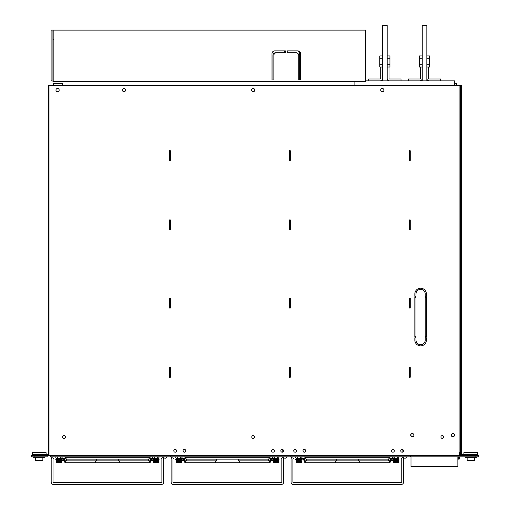<?xml version="1.0" encoding="UTF-8"?>
<svg xmlns="http://www.w3.org/2000/svg" width="510" height="510" viewBox="0 0 510 510"><rect width="100%" height="100%" fill="white"/><g stroke="black" fill="none" stroke-linecap="round" stroke-linejoin="round"><path stroke-width="0.76" d="M461.276 88.236L461.276 85.47L460.351 85.47L460.351 454.193L461.276 454.193L461.276 88.236L460.351 88.236L460.351 85.47L459.102 85.47L459.102 455.436L460.351 455.436L460.351 454.193L461.276 454.193A0.325 0.325 0 0 0 461.595 454.512L461.595 455.436A1.243 1.243 0 0 1 460.351 454.193L460.351 451.426L461.276 451.426M48.724 417.148L48.724 91.698L48.724 417.148M47.94 455.436L31.333 455.436L31.333 456.82L47.94 456.82L47.94 455.436L48.405 455.436A1.243 1.243 0 0 0 48.724 455.398L475.894 455.436L475.894 456.82L478.667 456.82L478.667 455.436L475.894 455.436M59.173 90.085A1.613 1.613 0 0 1 57.56 91.698A1.613 1.613 0 0 1 55.947 90.085A1.613 1.613 0 0 1 57.56 88.466A1.613 1.613 0 0 1 59.173 90.085M296.52 450.827A1.383 1.383 0 0 1 295.131 452.211A1.383 1.383 0 0 1 293.747 450.827A1.383 1.383 0 0 1 295.131 449.444A1.383 1.383 0 0 1 296.52 450.827M394.313 450.827A1.383 1.383 0 0 1 392.929 452.211A1.383 1.383 0 0 1 391.546 450.827A1.383 1.383 0 0 1 392.929 449.444A1.383 1.383 0 0 1 394.313 450.827M176.575 450.827A1.383 1.383 0 0 1 175.191 452.211A1.383 1.383 0 0 1 173.808 450.827A1.383 1.383 0 0 1 175.191 449.444A1.383 1.383 0 0 1 176.575 450.827M274.374 450.827A1.383 1.383 0 0 1 272.99 452.211A1.383 1.383 0 0 1 271.607 450.827A1.383 1.383 0 0 1 272.99 449.444A1.383 1.383 0 0 1 274.374 450.827M413.922 435.132A1.613 1.613 0 0 1 412.303 436.745A1.613 1.613 0 0 1 410.69 435.132A1.613 1.613 0 0 1 412.303 433.519A1.613 1.613 0 0 1 413.922 435.132M254.541 436.987A1.383 1.383 0 0 1 253.158 438.37A1.383 1.383 0 0 1 251.768 436.987A1.383 1.383 0 0 1 253.158 435.604A1.383 1.383 0 0 1 254.541 436.987M254.77 90.085A1.613 1.613 0 0 1 253.158 91.698A1.613 1.613 0 0 1 251.538 90.085A1.613 1.613 0 0 1 253.158 88.466A1.613 1.613 0 0 1 254.77 90.085M170.353 150.743L170.353 160.433L169.428 160.433L169.428 150.743L170.353 150.743L170.353 160.433L169.428 160.433L169.428 150.743L170.353 150.743L170.353 160.433L169.428 160.433L169.428 150.743L170.353 150.743L170.353 160.433L169.428 160.433L169.428 150.743L170.353 150.743L170.353 160.433L169.428 160.433L169.428 150.743L170.353 150.743L170.353 160.433L169.428 160.433L169.428 150.743L170.353 150.743M170.353 298.363L170.353 308.053L169.428 308.053L169.428 298.363L170.353 298.363L170.353 308.053L169.428 308.053L169.428 298.363L170.353 298.363L170.353 308.053L169.428 308.053L169.428 298.363L170.353 298.363L170.353 308.053L169.428 308.053L169.428 298.363L170.353 298.363L170.353 308.053L169.428 308.053L169.428 298.363L170.353 298.363L170.353 308.053L169.428 308.053L169.428 298.363L170.353 298.363M290.292 150.743L290.292 160.433L289.368 160.433L289.368 150.743L290.292 150.743L290.292 160.433L289.368 160.433L289.368 150.743L290.292 150.743L290.292 160.433L289.368 160.433L289.368 150.743L290.292 150.743L290.292 160.433L289.368 160.433L289.368 150.743L290.292 150.743L290.292 160.433L289.368 160.433L289.368 150.743L290.292 150.743L290.292 160.433L289.368 160.433L289.368 150.743L290.292 150.743M290.292 298.363L290.292 308.053L289.368 308.053L289.368 298.363L290.292 298.363L290.292 308.053L289.368 308.053L289.368 298.363L290.292 298.363L290.292 308.053L289.368 308.053L289.368 298.363L290.292 298.363L290.292 308.053L289.368 308.053L289.368 298.363L290.292 298.363L290.292 308.053L289.368 308.053L289.368 298.363L290.292 298.363L290.292 308.053L289.368 308.053L289.368 298.363L290.292 298.363M410.231 150.743L410.231 160.433L409.307 160.433L409.307 150.743L410.231 150.743L410.231 160.433L409.307 160.433L409.307 150.743L410.231 150.743L410.231 160.433L409.307 160.433L409.307 150.743L410.231 150.743L410.231 160.433L409.307 160.433L409.307 150.743L410.231 150.743L410.231 160.433L409.307 160.433L409.307 150.743L410.231 150.743L410.231 160.433L409.307 160.433L409.307 150.743L410.231 150.743M410.231 298.363L410.231 308.053L409.307 308.053L409.307 298.363L410.231 298.363L410.231 308.053L409.307 308.053L409.307 298.363L410.231 298.363L410.231 308.053L409.307 308.053L409.307 298.363L410.231 298.363L410.231 308.053L409.307 308.053L409.307 298.363L410.231 298.363L410.231 308.053L409.307 308.053L409.307 298.363L410.231 298.363L410.231 308.053L409.307 308.053L409.307 298.363L410.231 298.363M414.84 336.651L414.84 297.438L415.994 297.438L415.994 336.651L414.84 336.651L414.84 297.438L415.994 297.438L415.994 336.651L414.84 336.651L414.84 297.438L415.994 297.438L415.994 336.651L414.84 336.651L414.84 297.438L415.994 297.438L415.994 336.651L414.84 336.651L414.84 297.438L415.994 297.438L415.994 336.651L414.84 336.651L414.84 297.438L415.994 297.438L415.994 336.651L414.84 336.651M426.373 340.113A5.769 5.769 0 0 1 420.61 345.876A5.769 5.769 0 0 1 414.84 340.113A5.769 5.769 0 0 0 420.61 345.876A5.769 5.769 0 0 0 426.373 340.113A5.769 5.769 0 0 1 420.61 345.876A5.769 5.769 0 0 1 414.84 340.113A5.769 5.769 0 0 0 420.61 345.876A5.769 5.769 0 0 0 426.373 340.113A5.769 5.769 0 0 1 420.61 345.876A5.769 5.769 0 0 1 414.84 340.113L414.84 337.805L415.994 337.805L415.994 340.113A4.615 4.615 0 0 0 420.61 344.722A4.615 4.615 0 0 0 425.225 340.113L425.225 337.805L426.373 337.805L426.373 340.113A5.769 5.769 0 0 1 420.61 345.876A5.769 5.769 0 0 1 414.84 340.113L414.84 337.805L415.994 337.805L415.994 340.113M415.994 293.983L415.994 296.284L415.994 293.983L415.994 296.284L415.994 293.983L415.994 296.284L414.84 296.284L414.84 293.983A5.769 5.769 0 0 1 420.61 288.214A5.769 5.769 0 0 1 426.373 293.983L426.373 296.284L425.225 296.284L425.225 293.983A4.615 4.615 0 0 0 420.61 289.368A4.615 4.615 0 0 0 415.994 293.983L415.994 296.284L414.84 296.284M426.373 336.651L425.225 336.651L425.225 297.438L426.373 297.438L426.373 336.651L425.225 336.651L425.225 297.438L426.373 297.438L426.373 336.651L425.225 336.651L425.225 297.438L426.373 297.438L426.373 336.651L425.225 336.651L425.225 297.438L426.373 297.438L426.373 336.651L425.225 336.651L425.225 297.438L426.373 297.438L426.373 336.651L425.225 336.651L425.225 297.438L426.373 297.438L426.373 336.651M410.231 367.557L410.231 377.247L409.307 377.247L409.307 367.557L410.231 367.557L410.231 377.247L409.307 377.247L409.307 367.557L410.231 367.557L410.231 377.247L409.307 377.247L409.307 367.557L410.231 367.557L410.231 377.247L409.307 377.247L409.307 367.557L410.231 367.557L410.231 377.247L409.307 377.247L409.307 367.557L410.231 367.557L410.231 377.247L409.307 377.247L409.307 367.557L410.231 367.557M410.231 219.944L410.231 229.627L409.307 229.627L409.307 219.944L410.231 219.944L410.231 229.627L409.307 229.627L409.307 219.944L410.231 219.944L410.231 229.627L409.307 229.627L409.307 219.944L410.231 219.944L410.231 229.627L409.307 229.627L409.307 219.944L410.231 219.944L410.231 229.627L409.307 229.627L409.307 219.944L410.231 219.944L410.231 229.627L409.307 229.627L409.307 219.944L410.231 219.944M290.292 367.557L290.292 377.247L289.368 377.247L289.368 367.557L290.292 367.557L290.292 377.247L289.368 377.247L289.368 367.557L290.292 367.557L290.292 377.247L289.368 377.247L289.368 367.557L290.292 367.557L290.292 377.247L289.368 377.247L289.368 367.557L290.292 367.557L290.292 377.247L289.368 377.247L289.368 367.557L290.292 367.557L290.292 377.247L289.368 377.247L289.368 367.557L290.292 367.557M290.292 219.944L290.292 229.627L289.368 229.627L289.368 219.944L290.292 219.944L290.292 229.627L289.368 229.627L289.368 219.944L290.292 219.944L290.292 229.627L289.368 229.627L289.368 219.944L290.292 219.944L290.292 229.627L289.368 229.627L289.368 219.944L290.292 219.944L290.292 229.627L289.368 229.627L289.368 219.944L290.292 219.944L290.292 229.627L289.368 229.627L289.368 219.944L290.292 219.944M170.353 367.557L170.353 377.247L169.428 377.247L169.428 367.557L170.353 367.557L170.353 377.247L169.428 377.247L169.428 367.557L170.353 367.557L170.353 377.247L169.428 377.247L169.428 367.557L170.353 367.557L170.353 377.247L169.428 377.247L169.428 367.557L170.353 367.557L170.353 377.247L169.428 377.247L169.428 367.557L170.353 367.557L170.353 377.247L169.428 377.247L169.428 367.557L170.353 367.557M170.353 219.944L170.353 229.627L169.428 229.627L169.428 219.944L170.353 219.944L170.353 229.627L169.428 229.627L169.428 219.944L170.353 219.944L170.353 229.627L169.428 229.627L169.428 219.944L170.353 219.944L170.353 229.627L169.428 229.627L169.428 219.944L170.353 219.944L170.353 229.627L169.428 229.627L169.428 219.944L170.353 219.944L170.353 229.627L169.428 229.627L169.428 219.944L170.353 219.944M383.934 90.085A1.613 1.613 0 0 1 382.322 91.698A1.613 1.613 0 0 1 380.709 90.085A1.613 1.613 0 0 1 382.322 88.466A1.613 1.613 0 0 1 383.934 90.085M443.674 436.987A1.383 1.383 0 0 1 442.291 438.37A1.383 1.383 0 0 1 440.908 436.987A1.383 1.383 0 0 1 442.291 435.604A1.383 1.383 0 0 1 443.674 436.987M454.512 435.138A1.613 1.613 0 0 1 452.899 436.758A1.613 1.613 0 0 1 451.286 435.138A1.613 1.613 0 0 1 452.899 433.525A1.613 1.613 0 0 1 454.512 435.138M283.598 450.827A1.383 1.383 0 0 1 282.215 452.211A1.383 1.383 0 0 1 280.831 450.827A1.383 1.383 0 0 1 282.215 449.444A1.383 1.383 0 0 1 283.598 450.827M185.806 450.827A1.383 1.383 0 0 1 184.422 452.211A1.383 1.383 0 0 1 183.039 450.827A1.383 1.383 0 0 1 184.422 449.444A1.383 1.383 0 0 1 185.806 450.827M403.544 450.827A1.383 1.383 0 0 1 402.154 452.211A1.383 1.383 0 0 1 400.771 450.827A1.383 1.383 0 0 1 402.154 449.444A1.383 1.383 0 0 1 403.544 450.827M305.745 450.827A1.383 1.383 0 0 1 304.362 452.211A1.383 1.383 0 0 1 302.978 450.827A1.383 1.383 0 0 1 304.362 449.444A1.383 1.383 0 0 1 305.745 450.827M125.607 90.085A1.613 1.613 0 0 1 123.987 91.698A1.613 1.613 0 0 1 122.374 90.085A1.613 1.613 0 0 1 123.987 88.466A1.613 1.613 0 0 1 125.607 90.085M65.401 436.987A1.383 1.383 0 0 1 64.018 438.37A1.383 1.383 0 0 1 62.634 436.987A1.383 1.383 0 0 1 64.018 435.604A1.383 1.383 0 0 1 65.401 436.987M48.724 455.436L48.724 85.47L48.724 88.466L48.724 85.47L459.102 85.47M459.427 452.67L459.427 455.436M425.225 340.113L425.225 337.805L425.225 340.113L425.225 337.805L425.225 340.113L425.225 337.805L426.373 337.805M414.84 293.983A5.769 5.769 0 0 1 420.61 288.214A5.769 5.769 0 0 1 426.373 293.983A5.769 5.769 0 0 0 420.61 288.214A5.769 5.769 0 0 0 414.84 293.983A5.769 5.769 0 0 1 420.61 288.214A5.769 5.769 0 0 1 426.373 293.983A5.769 5.769 0 0 0 420.61 288.214A5.769 5.769 0 0 0 414.84 293.983A5.769 5.769 0 0 1 420.61 288.214A5.769 5.769 0 0 1 426.373 293.983L426.373 296.284L425.225 296.284L425.225 293.983M48.724 88.466L48.724 91.698M32.258 455.436L32.258 454.512L48.405 454.512A0.325 0.325 0 0 0 48.724 454.193M461.595 455.436L461.595 454.512L477.742 454.512L477.742 455.436M66.172 459.083A0.924 0.65 90 0 1 65.988 460.887L96.129 460.887A0.924 0.65 90 0 0 96.403 459.127M65.86 458.86L64.285 458.86C64.464 460.326 65.038 461.002 65.988 460.887A0.924 0.65 -90 0 0 65.981 462.736L96.129 462.736A0.924 0.65 -90 0 1 96.129 460.887L118.957 460.887L96.129 460.887M61.372 458.662L64.426 458.662A0.924 0.65 -90 0 0 64.464 456.82M65.86 458.847L64.222 458.598M148.926 459.083A0.924 0.65 -90 0 0 149.105 460.887L118.957 460.887A0.924 0.65 90 0 1 118.69 459.127M96.129 462.736L149.105 462.736A0.924 0.65 90 0 0 149.105 460.887C150.061 461.002 150.629 460.326 150.813 458.86L149.105 459.045M153.529 458.662L148.965 458.847C149.149 457.381 149.723 456.705 150.673 456.82M65.988 462.736C65.038 462.85 64.464 462.175 64.285 460.702L65.267 460.702M61.308 460.371A0.924 0.65 -90 0 1 60.62 460.371L60.575 460.052M60.964 460.511L64.254 460.511M64.426 460.511L65.254 460.696M149.825 460.702L150.673 460.511M154.453 460.052L154.383 460.441A0.924 0.65 90 0 1 153.905 460.453M149.844 460.696L150.813 460.696C150.629 462.175 150.061 462.85 149.105 462.736M154.128 460.511L150.839 460.511M56.431 459.586L56.431 458.668L61.595 458.668L61.595 459.586L56.431 459.586A0.459 0.459 0 0 0 56.89 460.052L60.511 460.052M57.515 460.052L56.89 460.052M153.306 459.586L153.306 458.668L158.47 458.668L158.47 459.586L153.306 459.586A0.459 0.459 0 0 0 153.765 460.052L157.386 460.052M154.39 460.052L153.765 460.052M170.187 455.436L170.187 456.82L170.187 455.436M410.065 455.436L410.065 456.82L290.126 456.82L290.126 455.436L290.126 456.82L50.248 456.82L50.248 455.436M161.287 456.82A2.448 2.448 0 0 1 163.729 459.268L163.729 482.052A2.448 2.448 0 0 1 161.287 484.5L53.614 484.5A2.448 2.448 0 0 1 51.172 482.052L51.172 459.268A2.448 2.448 0 0 1 53.614 456.82M53.614 458.668A0.599 0.599 0 0 0 53.014 459.268A0.599 0.599 0 0 1 53.614 458.668A0.599 0.599 0 0 0 53.014 459.268L53.014 482.052A0.599 0.599 0 0 0 53.614 482.658L161.287 482.658A0.599 0.599 0 0 0 161.887 482.052L161.887 459.268A0.599 0.599 0 0 0 161.287 458.668A0.599 0.599 0 0 1 161.887 459.268A0.599 0.599 0 0 0 161.287 458.668M65.516 457.285L64.547 456.826L65.516 457.285L149.577 457.285M56.431 462.36A0.459 0.459 0 0 0 56.89 462.819L57.515 462.819L56.89 462.819A0.459 0.459 0 0 1 56.431 462.36L56.431 461.435L56.431 462.36L56.431 461.435L61.595 461.435L61.595 462.36L56.431 462.36A0.459 0.459 0 0 0 56.89 462.819L60.511 462.819M153.306 462.36A0.459 0.459 0 0 0 153.765 462.819L154.39 462.819L153.765 462.819A0.459 0.459 0 0 1 153.306 462.36L153.306 461.435L153.306 462.36L153.306 461.435L158.47 461.435L158.47 462.36L153.306 462.36A0.459 0.459 0 0 0 153.765 462.819L157.386 462.819M410.99 456.82L410.99 466.625L457.859 466.625L457.859 456.82M410.99 436.075L410.99 434.195M410.99 466.395L457.859 466.395M410.391 455.436L410.391 456.82L475.894 456.82M457.859 459.127L458.624 459.127M457.859 458.668L459.708 458.668L459.708 457.744L457.859 457.744M186.112 459.083A0.924 0.65 90 0 1 185.927 460.887L216.068 460.887A0.924 0.65 90 0 0 216.342 459.127M185.799 458.86L184.225 458.86C184.41 460.326 184.977 461.002 185.927 460.887L216.068 460.887A0.924 0.65 -90 0 0 216.068 462.736L238.903 462.736A0.924 0.65 -90 0 0 238.903 460.887L269.044 460.887A0.924 0.65 -90 0 1 268.866 459.083M181.311 458.662L184.365 458.662A0.924 0.65 -90 0 0 184.403 456.82M185.799 458.847L184.161 458.598M185.92 460.887A0.924 0.65 -90 0 0 185.92 462.736L269.044 462.736A0.924 0.65 90 0 0 269.044 460.887C270 461.002 270.568 460.326 270.753 458.86L269.044 459.045M273.468 458.662L268.91 458.847C269.089 457.381 269.662 456.705 270.612 456.82M184.492 460.702L185.206 460.702L184.492 460.696M181.248 460.371A0.924 0.65 -90 0 1 180.559 460.371L180.514 460.052M180.903 460.511L184.193 460.511M269.764 460.702L270.612 460.511M274.393 460.052L274.323 460.441A0.924 0.65 90 0 1 273.844 460.453M269.784 460.696L270.753 460.696C270.568 462.175 270 462.85 269.044 462.736M274.068 460.511L270.784 460.511M176.371 459.586L176.371 458.668L181.534 458.668L181.534 459.586L176.371 459.586A0.459 0.459 0 0 0 176.83 460.052L180.457 460.052M177.454 460.052L176.83 460.052M273.245 459.586L273.245 458.668L278.409 458.668L278.409 459.586L273.245 459.586A0.459 0.459 0 0 0 273.704 460.052L277.332 460.052M274.329 460.052L273.704 460.052M282.196 452.211L282.196 449.444L282.196 452.211M281.227 456.82A2.448 2.448 0 0 1 283.668 459.268L283.668 482.052A2.448 2.448 0 0 1 281.227 484.5L173.559 484.5A2.448 2.448 0 0 1 171.111 482.052L171.111 459.268A2.448 2.448 0 0 1 173.559 456.82M281.826 459.268A0.599 0.599 0 0 0 281.227 458.668A0.599 0.599 0 0 1 281.826 459.268L281.826 482.052A0.599 0.599 0 0 1 281.227 482.658A0.599 0.599 0 0 0 281.826 482.052M172.954 459.268A0.599 0.599 0 0 1 173.559 458.668A0.599 0.599 0 0 0 172.954 459.268L172.954 482.052A0.599 0.599 0 0 0 173.559 482.658L281.227 482.658M184.486 456.82L185.455 457.285L269.522 457.285M181.076 462.819L181.534 461.435L176.371 461.435L176.371 462.36A0.459 0.459 0 0 0 176.83 462.819L181.076 462.819L180.457 462.819L181.534 462.36L176.371 462.36A0.459 0.459 0 0 0 176.83 462.819L177.454 462.819M278.409 461.435L278.409 462.36L278.409 461.435L273.245 461.435L273.245 462.36A0.459 0.459 0 0 0 273.704 462.819L277.95 462.819L277.332 462.819L278.409 462.36L273.245 462.36A0.459 0.459 0 0 0 273.704 462.819L274.329 462.819M306.051 459.083A0.924 0.65 90 0 1 305.866 460.887L336.007 460.887A0.924 0.65 90 0 0 336.281 459.127M305.739 458.86L304.164 458.86C304.349 460.326 304.916 461.002 305.866 460.887A0.924 0.65 -90 0 0 305.86 462.736L336.007 462.736A0.924 0.65 -90 0 1 336.007 460.887L388.99 460.887A0.924 0.65 -90 0 1 388.805 459.083M301.257 458.662L304.304 458.662A0.924 0.65 -90 0 0 304.342 456.82M305.739 458.847L304.1 458.598M389.704 460.702L390.692 460.702C390.507 462.175 389.94 462.85 388.99 462.736L358.842 462.736L388.99 462.736A0.924 0.65 90 0 0 388.99 460.887C389.94 461.002 390.507 460.326 390.692 458.86L388.99 459.045M393.408 458.662L388.849 458.847C389.028 457.381 389.602 456.705 390.552 456.82M304.432 460.702L305.146 460.702L304.432 460.696M301.187 460.371A0.924 0.65 -90 0 1 300.505 460.371L300.46 460.052M300.843 460.511L301.257 460.511M394.332 460.052L394.262 460.441A0.924 0.65 90 0 1 393.784 460.453M389.723 460.696L390.552 460.511M394.013 460.511L390.724 460.511M296.31 459.586L296.31 458.668L301.474 458.668L301.474 459.586L296.31 459.586A0.459 0.459 0 0 0 296.769 460.052L300.466 460.154M297.394 460.052L296.769 460.052M393.184 459.586L393.184 458.668L398.348 458.668L398.348 459.586L393.184 459.586A0.459 0.459 0 0 0 393.643 460.052L397.271 460.052M394.268 460.052L393.643 460.052M402.135 452.211L402.135 449.444M401.166 456.82A2.448 2.448 0 0 1 403.608 459.268L403.608 482.052A2.448 2.448 0 0 1 401.166 484.5L293.499 484.5A2.448 2.448 0 0 1 291.051 482.052L291.051 459.268A2.448 2.448 0 0 1 293.499 456.82M401.765 459.268A0.599 0.599 0 0 0 401.166 458.668A0.599 0.599 0 0 1 401.765 459.268L401.765 482.052A0.599 0.599 0 0 1 401.166 482.658A0.599 0.599 0 0 0 401.765 482.052M292.899 459.268A0.599 0.599 0 0 1 293.499 458.668A0.599 0.599 0 0 0 292.899 459.268L292.899 482.052A0.599 0.599 0 0 0 293.499 482.658L401.166 482.658M304.432 456.82L305.394 457.285L389.461 457.285M301.474 461.435L301.474 462.36L301.474 461.435L296.31 461.435L296.31 462.36A0.459 0.459 0 0 0 296.769 462.819L301.015 462.819L300.396 462.819L301.474 462.36L296.31 462.36A0.459 0.459 0 0 0 296.769 462.819L297.394 462.819M398.348 461.435L398.348 462.36L398.348 461.435L393.184 461.435L393.184 462.36A0.459 0.459 0 0 0 393.643 462.819L397.889 462.819L397.271 462.819L398.348 462.36L393.184 462.36A0.459 0.459 0 0 0 393.643 462.819L394.268 462.819M414.84 337.805L415.994 337.805L414.84 337.805L415.994 337.805L414.84 337.805L414.84 340.113L414.84 337.805M426.373 296.284L425.225 296.284L426.373 296.284L425.225 296.284L426.373 296.284L426.373 293.983L426.373 296.284M51.172 482.052L51.172 459.268L51.172 482.052M161.287 484.5L159.808 484.5L161.287 484.5M151.967 484.5L62.934 484.5L151.967 484.5M163.729 459.268L163.729 482.052L163.729 459.268M161.287 482.658A0.599 0.599 0 0 0 161.887 482.052A0.599 0.599 0 0 1 161.287 482.658M53.014 482.052A0.599 0.599 0 0 0 53.614 482.658A0.599 0.599 0 0 1 53.014 482.052M171.111 482.052L171.111 459.268M281.227 484.5L279.748 484.5M271.906 484.5L182.873 484.5M283.668 459.268L283.668 482.052M172.954 482.052A0.599 0.599 0 0 0 173.559 482.658M388.818 460.887L358.842 460.887A0.924 0.65 90 0 1 358.568 459.127M304.304 460.511L304.164 460.696C304.349 462.175 304.916 462.85 305.866 462.736L358.842 462.736A0.924 0.65 -90 0 0 358.842 460.887L388.99 460.887M291.051 482.052L291.051 459.268M401.166 484.5L399.687 484.5M391.846 484.5L302.812 484.5M403.608 459.268L403.608 482.052M292.899 482.052A0.599 0.599 0 0 0 293.499 482.658M57.515 462.819L56.89 462.819M154.39 462.819L153.765 462.819M52.951 31.033L52.951 81.778L365.715 81.778L365.715 30.116L51.108 30.116L51.108 80.854L52.026 80.854L52.026 30.116M273.851 79.936L272.002 79.936L272.002 53.639A2.767 2.767 0 0 1 274.769 50.872L285.383 50.872L285.383 52.715L276.618 52.715A2.767 2.767 0 0 0 273.851 55.488L273.851 79.936M300.607 79.936L298.758 79.936L298.758 55.488A2.767 2.767 0 0 0 295.991 52.715L287.226 52.715L287.226 50.872L297.84 50.872A2.767 2.767 0 0 1 300.607 53.639L300.607 79.936M53.875 81.778L53.875 30.116M53.875 31.033L52.026 31.033M52.951 39.34L53.875 39.34M354.877 85.47L354.877 81.778M365.715 80.854L454.518 80.854L454.518 85.47M419.781 80.854A2.448 2.448 0 0 0 422.229 78.412L422.229 67.02L420.38 67.02L420.38 78.412A0.599 0.599 0 0 1 419.781 79.012L408.389 79.012L408.389 80.854L419.781 80.854M436.069 80.854L429.286 80.854A2.448 2.448 0 0 1 426.838 78.412L426.838 67.02L428.687 67.02L428.687 78.412A0.599 0.599 0 0 0 429.286 79.012L440.678 79.012L440.678 80.854M422.229 55.947L419.462 55.947L419.462 58.255L422.229 58.255L422.229 25.5L426.838 25.5L426.838 71.629M422.229 58.255L422.229 80.854L426.838 80.854L426.838 78.412M380.109 80.854A2.448 2.448 0 0 0 382.557 78.412L382.557 67.02L380.709 67.02L380.709 78.412A0.599 0.599 0 0 1 380.109 79.012L368.717 79.012L368.717 80.854L380.109 80.854M396.391 80.854L389.614 80.854A2.448 2.448 0 0 1 387.166 78.412L387.166 67.02L389.015 67.02L389.015 78.412A0.599 0.599 0 0 0 389.614 79.012L401.007 79.012L401.007 80.854M382.557 55.947L379.784 55.947L379.784 58.255L382.557 58.255L382.557 25.5L387.166 25.5L387.166 71.629M382.557 58.255L382.557 80.854L387.166 80.854L387.166 78.412M379.784 58.255L379.784 67.02L380.709 67.02M382.557 64.713L379.784 64.713M387.166 55.947L389.933 55.947L389.933 58.255L387.166 58.255M389.933 58.255L389.933 64.713L387.166 64.713M389.933 64.713L389.933 67.02L387.166 67.02M419.462 58.255L419.462 67.02L420.38 67.02M422.229 64.713L419.462 64.713M426.838 55.947L429.605 55.947L429.605 58.255L426.838 58.255M429.605 58.255L429.605 64.713L426.838 64.713M429.605 64.713L429.605 67.02L426.838 67.02M420.38 78.412A0.599 0.599 0 0 1 419.781 79.012A0.599 0.599 0 0 0 420.38 78.412M408.389 80.854L411.156 80.854L408.389 80.854M428.687 78.412A0.599 0.599 0 0 0 429.286 79.012A0.599 0.599 0 0 1 428.687 78.412M434.22 80.854L429.286 80.854L434.22 80.854M380.709 78.412A0.599 0.599 0 0 1 380.109 79.012A0.599 0.599 0 0 0 380.709 78.412M368.717 80.854L371.484 80.854L368.717 80.854M389.015 78.412A0.599 0.599 0 0 0 389.614 79.012A0.599 0.599 0 0 1 389.015 78.412M394.549 80.854L389.614 80.854L394.549 80.854M284.459 50.872L284.459 52.715L275.693 52.715A2.767 2.767 0 0 0 272.926 55.488L272.926 79.936L272.002 79.936M287.226 50.872L296.916 50.872A2.767 2.767 0 0 1 299.682 53.639L299.682 79.936L298.758 79.936M295.067 52.715L287.226 52.715M454.518 83.627L456.597 83.627L456.597 85.47M62.641 85.47L62.641 83.627L53.41 83.627L53.41 85.47M46.098 454.512L46.098 452.67L32.258 452.67L32.258 454.512M44.714 456.82L44.714 457.744L33.641 457.744L33.641 456.82M42.865 457.744L42.865 460.511L35.49 460.511L35.49 457.744M37.332 452.211L37.332 452.67L37.332 452.211L37.332 452.67L37.332 452.211L41.023 452.211L41.023 452.67M477.742 454.512L477.742 452.67L463.902 452.67L463.902 454.512M465.286 457.744L465.286 456.82L465.286 457.744L465.286 456.82L465.286 457.744L476.359 457.744L476.359 456.82M467.134 460.511L467.134 457.744L467.134 460.511L467.134 457.744L467.134 460.511L474.51 460.511L474.51 457.744M468.977 452.67L468.977 452.211L472.668 452.211L472.668 452.67M34.106 455.436L34.106 456.82M49.974 85.47L49.974 455.436M35.024 454.512L35.024 455.436M474.976 454.512L474.976 455.436M150.635 456.82A0.924 0.65 90 0 0 150.673 458.662M63.858 459.127A0.924 0.65 90 0 0 64.241 460.473M118.957 462.736A0.924 0.65 -90 0 0 118.957 460.887L149.105 460.887M150.858 460.473A0.924 0.65 -90 0 0 151.24 459.127M238.629 459.127A0.924 0.65 90 0 0 238.903 460.887L269.044 460.887M270.574 456.82A0.924 0.65 90 0 0 270.612 458.662M183.798 459.127A0.924 0.65 90 0 0 184.18 460.473M270.797 460.473A0.924 0.65 -90 0 0 271.18 459.127M390.513 456.82A0.924 0.65 90 0 0 390.552 458.662M303.737 459.127A0.924 0.65 90 0 0 304.119 460.473M390.736 460.473A0.924 0.65 -90 0 0 391.119 459.127M148.837 459.127L66.262 459.127M64.298 459.127L61.595 459.127M150.801 459.127L153.306 459.127M61.264 460.511L56.706 460.511C55.513 459.657 55.513 459.038 56.706 458.668C55.507 457.814 55.507 457.202 56.706 456.82C55.507 457.202 55.507 457.814 56.706 458.668L57.63 457.744L56.706 456.82C55.507 457.202 55.507 457.814 56.706 458.668C55.513 459.038 55.513 459.657 56.706 460.511L61.372 460.511M60.397 457.744L61.321 456.82C62.481 457.559 62.481 458.178 61.321 458.668L60.397 457.744M64.426 456.82C65.376 456.705 65.943 457.381 66.128 458.847M154.505 457.744L153.58 456.82C152.382 457.202 152.382 457.814 153.58 458.668L154.505 457.744M157.271 457.744L158.196 456.82C159.356 457.559 159.356 458.178 158.196 458.668L157.271 457.744M57.63 459.586L56.706 460.511C55.513 459.657 55.513 459.038 56.706 458.668M157.271 459.586L158.196 460.511L153.58 460.511L158.196 460.511C159.394 460.135 159.394 459.516 158.196 458.668C159.394 459.516 159.394 460.135 158.196 460.511C159.394 460.135 159.394 459.516 158.196 458.668M61.595 459.586L61.136 460.052M158.47 459.586L158.011 460.052M163.729 456.82A1.383 1.383 0 0 0 165.112 458.203A1.383 1.383 0 0 1 163.729 456.82A1.383 1.383 0 0 0 165.112 458.203A1.383 1.383 0 0 1 163.729 456.82A1.383 1.383 0 0 0 165.112 458.203A1.383 1.383 0 0 1 163.729 456.82A1.383 1.383 0 0 0 165.112 458.203A1.383 1.383 0 0 1 163.729 456.82A1.383 1.383 0 0 0 165.112 458.203A1.383 1.383 0 0 0 166.496 456.82M61.595 462.36L61.136 462.819M158.47 462.36L158.011 462.819M459.708 458.668L459.242 459.127M268.776 459.127L186.201 459.127M184.237 459.127L181.534 459.127M270.74 459.127L273.245 459.127M176.645 456.82C175.446 457.202 175.446 457.814 176.645 458.668L177.569 457.744L176.645 456.82C175.446 457.202 175.446 457.814 176.645 458.668C175.453 459.038 175.453 459.657 176.645 460.511L181.203 460.511M180.336 457.744L181.26 456.82C182.421 457.559 182.421 458.178 181.26 458.668L180.336 457.744M184.365 456.82C185.315 456.705 185.882 457.381 186.067 458.847M274.444 457.744L273.519 456.82C272.321 457.202 272.321 457.814 273.519 458.668L274.444 457.744M277.21 457.744L278.135 456.82C279.295 457.559 279.295 458.178 278.135 458.668L277.21 457.744M185.927 462.736C184.977 462.85 184.41 462.175 184.225 460.702L184.365 460.511M181.26 460.511L176.645 460.511L177.569 459.586M278.135 460.511L273.519 460.511L278.135 460.511C279.333 460.135 279.333 459.516 278.135 458.668C279.333 459.516 279.333 460.135 278.135 460.511L277.21 459.586M181.534 459.586L181.076 460.052M278.409 459.586L277.95 460.052M283.668 456.82A1.383 1.383 0 0 0 285.052 458.203A1.383 1.383 0 0 0 286.435 456.82A1.383 1.383 0 0 1 285.052 458.203A1.383 1.383 0 0 0 286.435 456.82A1.383 1.383 0 0 1 285.052 458.203A1.383 1.383 0 0 0 286.435 456.82A1.383 1.383 0 0 1 285.052 458.203A1.383 1.383 0 0 1 283.668 456.82A1.383 1.383 0 0 0 285.052 458.203A1.383 1.383 0 0 1 283.668 456.82A1.383 1.383 0 0 0 285.052 458.203A1.383 1.383 0 0 1 283.668 456.82M388.716 459.127L306.14 459.127M304.177 459.127L301.474 459.127M390.679 459.127L393.184 459.127M296.584 456.82C295.386 457.202 295.386 457.814 296.584 458.668L297.508 457.744L296.584 456.82C295.386 457.202 295.386 457.814 296.584 458.668C295.392 459.038 295.392 459.657 296.584 460.511L301.149 460.511M300.275 457.744L301.2 456.82C302.36 457.559 302.36 458.178 301.2 458.668L300.275 457.744M304.304 456.82C305.254 456.705 305.822 457.381 306.006 458.847M394.383 457.744L393.459 456.82C392.26 457.202 392.26 457.814 393.459 458.668L394.383 457.744M397.15 457.744L398.074 456.82C399.234 457.559 399.234 458.178 398.074 458.668L397.15 457.744M301.2 460.511L296.584 460.511L297.508 459.586M398.074 460.511L393.459 460.511L398.074 460.511C399.273 460.135 399.273 459.516 398.074 458.668C399.273 459.516 399.273 460.135 398.074 460.511L397.15 459.586M301.474 459.586L301.015 460.052M398.348 459.586L397.889 460.052M403.608 456.82A1.383 1.383 0 0 0 404.991 458.203A1.383 1.383 0 0 0 406.381 456.82A1.383 1.383 0 0 1 404.991 458.203A1.383 1.383 0 0 1 403.608 456.82A1.383 1.383 0 0 0 404.991 458.203A1.383 1.383 0 0 1 403.608 456.82A1.383 1.383 0 0 0 404.991 458.203A1.383 1.383 0 0 1 403.608 456.82M176.645 458.668C175.453 459.038 175.453 459.657 176.645 460.511M176.371 461.435L176.371 462.36M278.409 462.36L277.95 462.819M273.245 461.435L273.245 462.36M296.584 458.668C295.392 459.038 295.392 459.657 296.584 460.511M301.474 462.36L301.015 462.819M296.31 461.435L296.31 462.36M398.348 462.36L397.889 462.819M393.184 461.435L393.184 462.36"/></g></svg>
